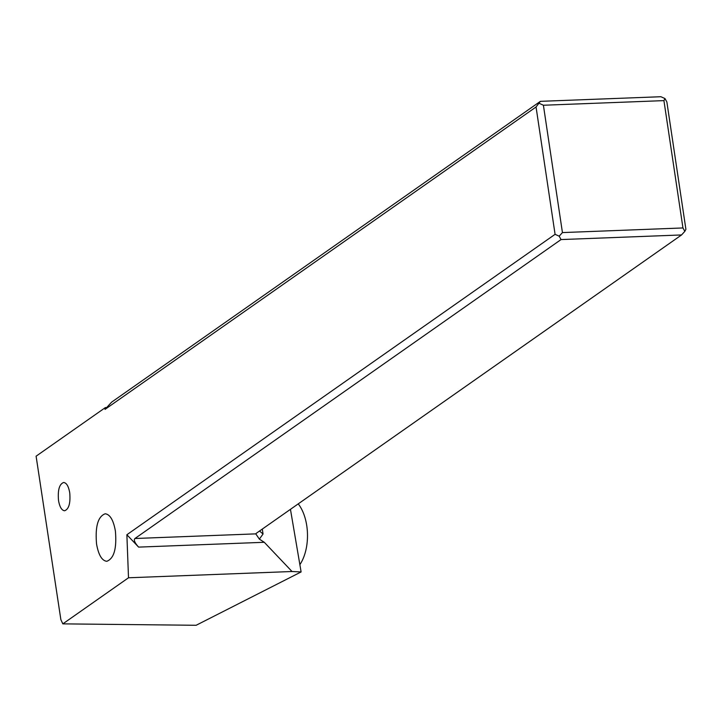 <?xml version="1.0" encoding="UTF-8"?>
<svg xmlns="http://www.w3.org/2000/svg" width="722" height="722" viewBox="0 0 722 722"><rect width="100%" height="100%" fill="white"/><g stroke="black" fill="none" stroke-linecap="round" stroke-linejoin="round"><path stroke-width="1.08" d="M115.394 531.049C113.453 520.165 110.06 514.407 105.204 513.775C97.957 516.456 95.078 526.546 96.558 544.027C98.499 554.911 101.892 560.669 106.757 561.301C113.995 558.62 116.883 548.53 115.394 531.049M36.1 456.187L105.403 407.569L105.042 409.365L536.049 106.982L555.083 234.325L126.873 534.74L128.507 577.781L62.832 623.862L60.865 619.647L36.1 456.187M58.518 500.49C59.664 506.961 61.686 510.391 64.583 510.77C68.897 509.172 70.612 503.171 69.727 492.765C68.572 486.285 66.55 482.865 63.662 482.476C59.348 484.074 57.634 490.085 58.518 500.49M105.042 409.365L106.721 407.515L105.403 407.569M106.721 407.515L111.585 402.172L540.39 101.342L536.049 106.982M540.39 101.342L660.91 96.721L664.989 98.571L663.924 100.62L543.404 105.241L562.438 232.583L682.958 227.953L663.924 100.62M62.832 623.862L196.122 625.279L301.11 571.941L292.022 571.508L264.279 542.285L259.369 539.126L255.796 533.865L256.328 533.269L681.559 234.948L684.835 231.356L682.958 227.953M301.11 571.941L290.452 509.335M555.083 234.325L559.171 236.175L561.048 239.569L134.951 538.504C133.516 539.966 134.743 542.836 138.615 547.114L126.873 534.74M562.438 232.583L559.171 236.175M561.048 239.569L681.559 234.948M684.835 231.356L685.9 229.307L666.866 101.964L664.989 98.571M539.325 103.39L543.404 105.241M262.303 529.082L263.043 534L259.55 531.013M292.022 571.508L128.507 577.781M299.874 564.649A38.492 21.786 -90.8 0 0 305.794 550.498A38.492 21.786 -90.8 0 0 298.231 503.875M259.369 539.126L263.043 534M134.951 538.504L255.796 533.865M264.279 542.285L138.615 547.114"/></g></svg>
